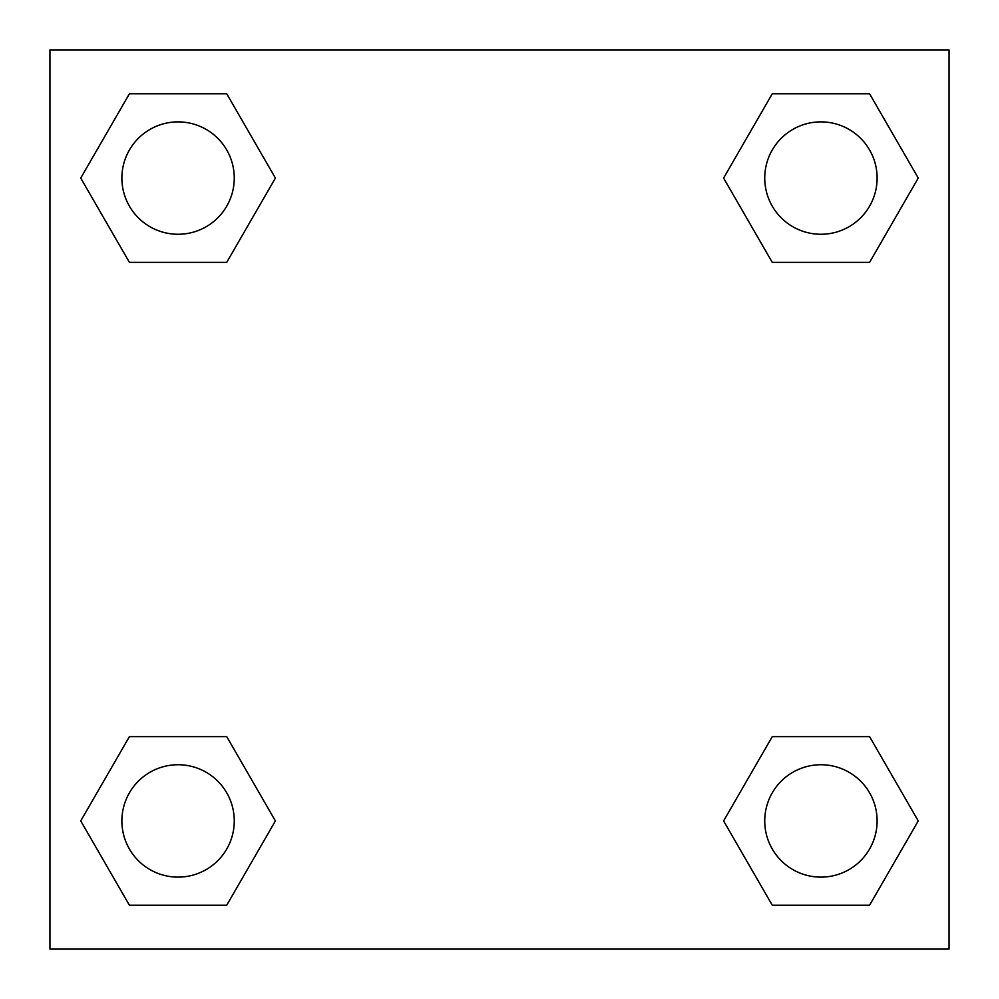 <?xml version="1.0" encoding="UTF-8"?>
<svg xmlns="http://www.w3.org/2000/svg" width="999" height="999" viewBox="0 0 999 999"><rect width="100%" height="100%" fill="white"/><g stroke="black" fill="none" stroke-linecap="round" stroke-linejoin="round"><path stroke-width="1.5" d="M869.592 262.362L772.264 262.362L869.592 262.362L918.256 178.072L869.592 262.362L772.264 262.362L723.601 178.072L772.264 93.781L723.601 178.072M129.408 93.781L226.736 93.781L129.408 93.781L226.736 93.781L275.399 178.072L226.736 262.362L129.408 262.362L226.736 262.362L129.408 262.362L80.744 178.072L129.408 93.781L80.744 178.072M129.408 736.638L226.736 736.638L129.408 736.638L80.744 820.928L129.408 736.638L226.736 736.638L275.399 820.928L226.736 905.219L129.408 905.219L226.736 905.219L129.408 905.219L80.744 820.928M796.265 736.638L772.264 736.638L796.265 736.638L772.264 736.638L723.601 820.928L772.264 736.638L869.592 736.638L772.264 736.638L869.592 736.638L918.256 820.928L869.592 905.219L772.264 905.219L869.592 905.219L772.264 905.219L723.601 820.928M949.05 49.95L49.95 49.95L49.95 949.05L949.05 949.05L949.05 49.95M772.264 93.781L869.592 93.781L772.264 93.781L869.592 93.781L918.256 178.072M877.122 820.928A56.194 56.194 0 0 0 792.831 772.264A56.194 56.194 0 0 0 792.831 869.592A56.194 56.194 0 0 0 877.122 820.928M234.266 820.928A56.194 56.194 0 0 0 149.975 772.264A56.194 56.194 0 0 0 149.975 869.592A56.194 56.194 0 0 0 234.266 820.928M877.122 178.072A56.194 56.194 0 0 0 792.831 129.408A56.194 56.194 0 0 0 792.831 226.736A56.194 56.194 0 0 0 877.122 178.072M234.266 178.072A56.194 56.194 0 0 0 149.975 129.408A56.194 56.194 0 0 0 149.975 226.736A56.194 56.194 0 0 0 234.266 178.072M202.735 736.638L226.736 736.638M796.265 262.362L772.264 262.362M226.736 262.362L202.735 262.362"/></g></svg>
